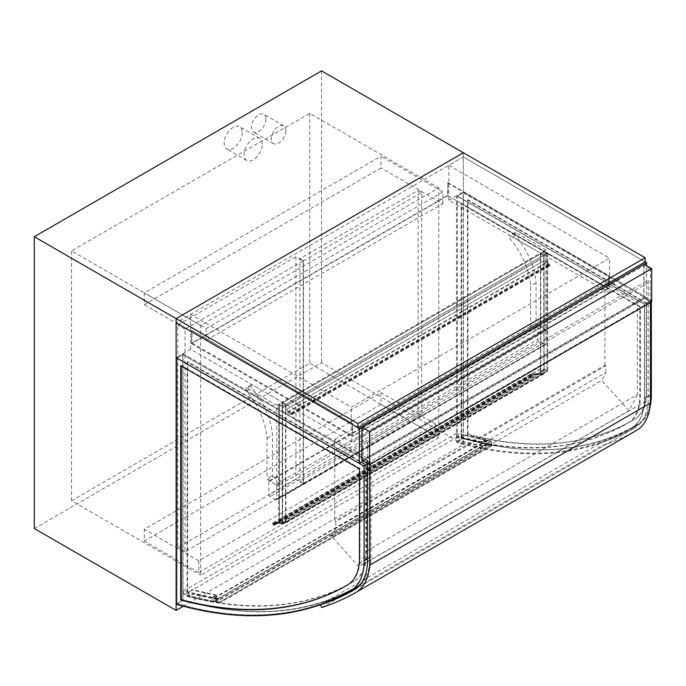 <?xml version="1.0" encoding="UTF-8"?>
<svg xmlns="http://www.w3.org/2000/svg" width="686" height="686" viewBox="0 0 686 686"><rect width="100%" height="100%" fill="white"/><g stroke="black" fill="none" stroke-linecap="round" stroke-linejoin="round"><path stroke-width="0.51" stroke-dasharray="3.43 2.57" d="M303.186 260.972L185.014 329.203L185.014 551.724L303.186 483.493L303.186 260.972L295.915 256.778L295.915 479.3L177.743 547.522L177.743 325.001L295.915 256.778M303.186 483.493L295.915 479.3M185.014 329.203L177.743 325.001M185.014 551.724L177.743 547.522M265.919 118.961A10.281 5.934 -60 0 1 261.426 129.311A10.281 5.934 -60 0 1 253.503 132.064A10.281 5.934 -60 0 1 253.503 120.187A10.281 5.934 -60 0 1 263.784 114.253A10.281 5.934 -60 0 1 265.919 118.961M285.916 130.503A10.281 5.934 120 0 0 283.781 125.795A10.281 5.934 120 0 0 273.5 131.738A10.281 5.934 120 0 0 273.5 143.614A10.281 5.934 120 0 0 281.423 140.853A10.281 5.934 120 0 0 285.916 130.503M242.278 132.604A12.854 7.426 -60 0 1 236.67 145.543A12.854 7.426 -60 0 1 226.766 148.982A12.854 7.426 -60 0 1 226.766 134.139A12.854 7.426 -60 0 1 239.62 126.721A12.854 7.426 -60 0 1 242.278 132.604M262.284 144.154A12.854 7.426 120 0 0 259.617 138.263A12.854 7.426 120 0 0 246.763 145.689A12.854 7.426 120 0 0 246.763 160.533A12.854 7.426 120 0 0 256.667 157.085A12.854 7.426 120 0 0 262.284 144.154M183.342 606.218L463.35 444.554L463.35 152.755L463.35 156.957L448.807 165.352L609.52 258.142L351.361 407.184L190.648 314.402L176.105 322.797L463.35 156.957L463.35 191.806L646.606 297.604L646.606 265.696M438.808 437.737L200.646 575.237L200.646 325.421L438.808 187.921L438.808 437.737L309.729 363.211L71.567 500.711L200.646 575.237M200.646 325.421L71.567 250.896L309.729 113.396L438.808 187.921M71.567 500.711L71.567 250.896M309.729 113.396L309.729 363.211M463.35 444.554L321.545 362.688L34.3 528.529M321.545 70.89L321.545 362.688M303.546 483.287L421.719 415.064L421.719 192.534L303.546 260.766L303.546 483.287L299.911 481.186L299.911 258.665L418.083 190.442L418.083 412.963L299.911 481.186M303.546 260.766L299.911 258.665M421.719 415.064L418.083 412.963M421.719 192.534L418.083 190.442M531.35 327.625L530.621 326.365L536.075 323.217L536.804 324.478L531.35 327.625L540.439 332.873L540.439 253.1L510.624 235.89A2.058 1.183 -120 0 0 509.595 235.787A2.058 1.183 -120 0 0 509.861 238.556A53.988 31.17 60 0 1 530.621 286.062L530.621 326.365M536.804 324.478L545.893 329.726L545.893 249.953L516.078 232.743A2.058 1.183 -120 0 0 515.049 232.64A2.058 1.183 -120 0 0 515.315 235.409A53.988 31.17 60 0 1 536.075 282.915L536.075 323.217M536.075 282.915L530.621 286.062M515.315 235.409L509.861 238.556M545.893 249.953L540.439 253.1L544.075 255.201L544.075 260.663L549.529 263.81A1.029 0.592 60 0 1 550.198 264.71A1.029 0.592 60 0 1 550.043 265.542A1.029 0.592 60 0 1 549.529 265.491L545.893 263.39L549.529 265.07L549.529 264.23L543.706 260.869L543.706 255.406L547.711 253.52L544.075 251.419L540.439 253.52L544.075 251.839L546.982 253.52L282.28 406.344L279.374 404.663L279.374 522.226L544.075 369.402L546.982 371.083L282.28 523.907L279.374 522.226L282.28 523.907L285.916 522.226L282.28 524.327L278.645 522.226L282.641 520.34L279.374 522.226L279.374 404.663L544.075 251.839L544.075 369.402L544.075 251.839L546.982 253.52L546.982 371.083L546.982 253.52L543.706 255.406L540.8 253.734L540.8 259.188L540.439 253.1L282.28 402.15L252.465 384.932A2.058 1.183 -120 0 0 251.436 384.829A2.058 1.183 -120 0 0 251.702 387.607A53.988 31.17 60 0 1 272.462 435.104L272.462 475.415L273.191 476.676L267.737 479.823L267.008 478.562L272.462 475.415M545.893 329.726L540.439 332.873M273.191 476.676L282.28 481.924L282.28 402.15L285.916 404.251L544.075 255.201M267.737 479.823L276.827 485.071L276.827 405.297L247.011 388.079A2.058 1.183 -120 0 0 245.982 387.984A2.058 1.183 -120 0 0 246.248 390.754A53.988 31.17 60 0 1 267.008 438.26L267.008 478.562M267.008 438.26L272.462 435.104M246.248 390.754L251.702 387.607M276.827 405.297L282.28 402.15L282.28 408.024L540.439 258.982M276.827 485.071L282.28 481.924M363.177 427.652L363.177 460.195L369.728 463.968L650.431 301.909L643.88 298.127L643.88 265.593L363.177 427.652L369.728 431.434L369.728 463.968M369.728 431.434L650.431 269.366L643.88 265.593M650.431 301.909L650.431 269.366M643.88 298.127L363.177 460.195M361.908 460.297L644.068 297.398L644.068 264.23M644.068 297.398L651.7 301.806M331.612 536.358L335.763 528.409L335.763 521.712L334.742 521.128L334.742 439.366L367.182 458.094L367.182 550.652L358.829 566.636L331.612 536.358L601.768 380.378L605.918 372.438L335.763 528.409M605.918 372.438L605.918 365.741L335.763 521.712M605.918 365.741L604.906 365.149L334.742 521.128M604.906 365.149L604.906 283.395L334.742 439.366M604.906 283.395L637.337 302.114L367.182 458.094M637.337 302.114L637.337 394.673L367.182 550.652M637.337 394.673L628.985 410.657L358.829 566.636M628.985 410.657L601.768 380.378M198.829 560.754L198.829 572.501L435.541 435.842L435.541 424.085L198.829 560.754L144.292 529.258L380.996 392.598L380.996 404.354L144.292 541.014L144.292 529.258M435.541 424.085L380.996 392.598M198.829 572.501L144.292 541.014M435.541 435.842L380.996 404.354M144.292 304.635L380.996 167.976L380.996 156.219L144.292 292.879L144.292 304.635L206.1 340.325L442.813 203.665L380.996 167.976M442.813 203.665L442.813 191.909L380.996 156.219M442.813 191.909L206.1 328.568L144.292 292.879M206.1 328.568L206.1 340.325M537.893 326.365L268.826 481.709A1.544 0.892 60 0 1 269.144 481.006A1.544 0.892 60 0 1 269.915 481.083L538.982 325.739A1.544 0.892 -120 0 0 538.21 325.661A1.544 0.892 -120 0 0 537.893 326.365L537.893 339.381A1.544 0.892 -120 0 0 538.982 341.268L544.804 344.629A1.544 0.892 -120 0 0 545.576 344.706A1.544 0.892 -120 0 0 545.893 344.003L276.827 499.348A1.544 0.892 60 0 1 276.501 500.051A1.544 0.892 60 0 1 275.729 499.974L269.915 496.613A1.544 0.892 60 0 1 268.826 494.726L537.893 339.381M538.982 325.739L544.804 329.091L275.729 484.436L269.915 481.083M275.729 484.436A1.544 0.892 60 0 1 276.827 486.331L545.893 330.986A1.544 0.892 -120 0 0 544.804 329.091M545.893 330.986L545.893 344.003M276.827 486.331L276.827 499.348M268.826 481.709L268.826 494.726M321.665 607.53L602.368 445.463A525.527 303.418 -120 0 0 636.917 430.191M650.431 302.535L650.431 281.337L648.244 280.077L648.244 399.732A66.336 38.296 60 0 1 635.785 427.275A522.44 301.634 60 0 1 635.382 427.515A522.44 301.634 60 0 1 601.03 442.702L602.368 445.463M367.542 463.547L367.542 442.136L369.728 443.396L650.431 281.337M369.728 443.396L369.728 464.602M367.542 442.136L648.244 280.077M367.542 561.8L648.244 399.732M355.082 589.343L635.785 427.275M320.516 604.658L601.03 442.702M176.105 604.22L183.016 600.224L183.016 353.659L176.105 357.646L190.648 349.243L351.361 442.033L609.52 292.991L609.52 258.142M351.361 442.033L351.361 407.184M609.52 292.991L448.807 200.201L448.807 165.352M448.807 200.201L463.35 191.806L456.447 195.793L456.447 442.367A530.672 306.385 -120 0 0 630.786 429.042A65.822 38.004 -120 0 0 644.428 398.909L644.428 304.327L456.447 195.793M645.157 261.915L463.35 156.957L645.157 261.915M646.606 297.604L363.366 461.138M190.648 349.243L190.648 314.402M631.086 428.278A65.307 37.704 -120 0 0 644.608 398.386L644.608 304.215L650.431 300.862L463.17 192.749L463.17 438.363A530.158 306.085 -120 0 0 636.891 424.926L631.086 428.278A530.158 306.085 -120 0 0 631.086 428.278A530.158 306.085 60 0 1 631.077 428.287A530.158 306.085 60 0 1 457.356 441.724A530.158 306.085 -120 0 0 631.077 428.287L636.9 424.917A65.307 37.704 -120 0 0 650.431 395.025L650.431 300.862L463.17 192.749L463.17 438.363A530.158 306.085 -120 0 0 636.891 424.926A530.158 306.085 -120 0 0 636.9 424.917A530.158 306.085 -120 0 0 636.9 424.917A65.307 37.704 -120 0 0 650.431 395.025L650.431 300.862L644.608 304.215L457.356 196.11L463.17 192.749L457.356 196.11L457.356 441.724L463.17 438.363L457.356 441.724L457.356 196.11L644.608 304.215L644.608 398.386A65.307 37.704 60 0 1 631.086 428.278L636.891 424.926M646.169 303.315L467.432 200.123L467.432 434.47A524.13 302.612 -120 0 0 633.881 419.712A524.13 302.612 -120 0 0 633.89 419.703A59.279 34.223 -120 0 0 646.169 392.564L646.169 303.315L646.709 303.006L467.972 199.815L467.972 434.152L467.432 434.47M461.609 203.485L640.347 306.676L640.347 395.925A59.279 34.223 60 0 1 628.076 423.065A524.13 302.612 60 0 1 628.059 423.065A524.13 302.612 60 0 1 461.609 437.822L461.609 203.485L461.069 203.802L639.806 306.994L639.806 396.242A59.279 34.223 60 0 1 627.527 423.373A524.13 302.612 60 0 1 627.519 423.382A524.13 302.612 60 0 1 461.069 438.14L461.069 203.802M461.609 437.822L461.069 438.14M467.972 434.152A524.13 302.612 -120 0 0 634.421 419.395A524.13 302.612 -120 0 0 634.439 419.386A59.279 34.223 -120 0 0 646.709 392.255L646.709 303.006M640.347 306.676L639.806 306.994M467.972 199.815L467.432 200.123M650.071 406.635A65.822 38.004 60 0 1 637.706 425.054L630.794 429.042A530.672 306.385 -120 0 0 630.794 429.042L637.697 425.054A530.672 306.385 60 0 1 463.35 438.38L456.447 442.367M463.35 438.38L463.35 191.806L651.34 300.331L644.428 304.327M651.34 300.331L651.34 302.012M177.014 603.577L177.014 357.955L182.836 354.602L370.088 462.716L364.275 466.068L364.275 560.239A65.307 37.704 60 0 1 350.743 590.132A530.158 306.085 60 0 1 350.735 590.14A530.158 306.085 60 0 1 177.014 603.577A530.158 306.085 -120 0 0 350.735 590.14A530.158 306.085 -120 0 0 350.743 590.132L356.566 586.77A530.158 306.085 60 0 1 356.549 586.779A530.158 306.085 60 0 1 182.836 600.216L177.014 603.577L177.014 357.955L364.275 466.068L177.014 357.955L182.836 354.602L370.088 462.716L370.088 556.878A65.307 37.704 60 0 1 356.566 586.77A530.158 306.085 60 0 1 356.549 586.779A530.158 306.085 60 0 1 182.836 600.216L182.836 354.602L182.836 600.216L177.014 603.577M181.276 365.964L181.276 365.338L360.013 468.529L360.013 557.778A59.279 34.223 60 0 1 347.733 584.918A524.13 302.612 60 0 1 347.725 584.918A524.13 302.612 60 0 1 347.322 585.149M187.089 361.976L187.089 596.323A524.13 302.612 -120 0 0 353.539 581.565A59.279 34.223 -120 0 0 365.827 554.417L365.827 465.168L187.089 361.976L187.638 361.659L187.638 596.005A524.13 302.612 -120 0 0 354.087 581.248A59.279 34.223 -120 0 0 366.375 554.099L366.375 464.859L187.638 361.659M353.539 581.565A524.13 302.612 -120 0 0 353.556 581.557L354.096 581.239A524.13 302.612 -120 0 0 354.096 581.239L353.539 581.565M365.827 465.168L366.375 464.859M359.464 468.847L360.013 468.529M187.089 596.323L187.638 596.005M180.727 365.655L181.276 365.338M357.346 586.916A530.672 306.385 60 0 1 183.016 600.224M367.542 464.182L370.997 462.184L370.997 556.775A65.822 38.004 60 0 1 359.421 585.561M183.016 353.659L370.997 462.184M350.743 590.132A65.307 37.704 -120 0 0 364.275 560.239L364.275 466.068L370.088 462.716L370.088 556.878A65.307 37.704 60 0 1 356.566 586.77L350.743 590.132M456.079 433.578L490.85 441.381L491.699 445.077L456.927 437.282L456.079 433.578L183.376 591.023L218.148 598.818L490.85 441.381L218.148 598.818L218.997 602.522L491.699 445.077L218.997 602.522L184.225 594.728L456.927 437.282M184.225 594.728L183.376 591.023M213.526 602.025L217.531 599.718L217.419 599.255L213.783 601.356L212.934 597.652L216.57 595.551L216.467 595.088L212.463 597.395L213.526 602.025L189.19 596.563L188.127 591.941L192.123 589.626L192.226 590.089L188.59 592.19L189.447 595.894L193.083 593.793L193.186 594.256L189.19 596.563M212.463 597.395L188.127 591.941M217.531 599.718L193.186 594.256M217.419 599.255L193.083 593.793M213.783 601.356L189.447 595.894M212.934 597.652L188.59 592.19M216.57 595.551L192.226 590.089M216.467 595.088L192.123 589.626M486.957 444.159L482.961 446.475L482.85 446.011L486.485 443.911L485.637 440.206L482.001 442.307L481.898 441.844L485.894 439.537L486.957 444.159L462.621 438.706L461.558 434.075L457.553 436.382L457.665 436.845L461.301 434.744L462.15 438.448L458.514 440.549L458.617 441.012L462.621 438.706M485.894 439.537L461.558 434.075M482.961 446.475L458.617 441.012M482.85 446.011L458.514 440.549M486.485 443.911L462.15 438.448M485.637 440.206L461.301 434.744M482.001 442.307L457.665 436.845M481.898 441.844L457.553 436.382M218.997 602.522L215.524 601.742L215.627 602.205L219.451 603.063L218.388 598.432L214.564 597.575L218.148 598.818L218.997 602.522M487.377 440.601L487.266 440.138L491.09 440.995L492.154 445.617L488.329 444.76L488.226 444.296L491.699 445.077L490.85 441.381L487.377 440.601L214.675 598.038M488.226 444.296L215.524 601.742M487.266 440.138L214.564 597.575M491.09 440.995L218.388 598.432M492.154 445.617L219.451 603.063M488.329 444.76L215.627 602.205M352.638 423.245L352.27 436.468L608.611 288.472L608.611 275.455L608.25 288.266L352.638 435.842L352.638 423.245L191.926 330.455L352.27 423.459M191.557 330.669L191.557 343.686L447.898 195.69L447.898 182.673L447.538 195.476L191.926 343.051L352.638 435.842M191.926 343.051L191.926 330.455M447.538 195.476L608.25 288.266M447.538 182.879L608.25 275.669M447.898 182.673L608.611 275.455M447.898 195.69L608.611 288.472M191.557 343.686L352.27 436.468M282.28 406.344L282.28 523.907L282.28 406.344L279.374 404.663L282.641 402.776L278.645 404.663L282.28 406.764L285.548 404.457L282.28 406.344M547.711 371.083L544.075 373.184L546.982 371.083L544.075 369.402L540.439 371.083L544.075 368.982L547.711 371.083L547.711 253.52M544.075 368.982L544.075 251.419M544.075 373.184L544.075 255.621M543.706 370.569L285.548 519.619L285.548 522.02L543.706 372.97L540.8 373.227L540.619 368.785L540.619 373.244L530.724 374.144L531.118 375.791A0.772 0.446 -120 0 0 532.062 375.705A0.772 0.446 60 0 1 532.267 374.959L543.895 373.921L532.173 374.728A1.029 0.592 -120 0 0 532.027 374.77A1.029 0.592 -120 0 0 531.907 375.722L531.847 376.194L531.281 375.774L530.887 374.359L543.895 373.193L543.706 255.406L285.548 404.457L282.641 402.776L540.8 253.734L540.8 371.289M540.439 371.083L540.439 253.52M540.8 373.227L282.641 522.278L285.548 522.02L285.548 404.457L285.548 409.919L543.706 260.869M282.641 520.34L282.641 402.776L282.641 408.239L540.8 259.188M282.28 520.125L282.28 402.571M278.645 522.226L278.645 404.663M282.28 524.327L282.28 406.764M285.916 522.226L285.916 404.663M285.916 404.251L285.916 409.705L291.37 412.852A1.029 0.592 60 0 1 292.039 413.761A1.029 0.592 60 0 1 291.884 414.584A1.029 0.592 60 0 1 291.37 414.533L287.734 412.432L291.37 414.112L291.37 413.272L285.548 409.919M287.734 412.012L545.893 262.97M287.734 412.432L545.893 263.39M285.916 409.705L544.075 260.663M540.619 373.244L282.46 522.295L272.642 523.169L272.959 524.841A0.772 0.446 -120 0 0 273.903 524.756A0.772 0.446 60 0 1 274.108 524.01L285.642 522.732L274.014 523.778A1.029 0.592 -120 0 0 273.868 523.821A1.029 0.592 -120 0 0 273.748 524.764L273.688 525.244L273.122 524.824L272.728 523.401L285.736 522.243L285.548 519.619M543.895 373.921L285.736 522.972M540.619 368.785L282.46 517.836L282.46 522.295M540.8 368.897L282.46 517.836M282.641 522.278L282.641 517.939M543.895 370.68L285.736 519.722M543.895 373.193L285.736 522.243M543.801 373.69L285.642 522.732M516.078 232.743L510.624 235.89M247.011 388.079L252.465 384.932M275.729 499.974L544.804 344.629M538.982 341.268L269.915 496.613M650.431 395.025L644.608 398.386L650.431 395.025M646.709 392.255L646.169 392.564M640.347 395.925L639.806 396.242M650.431 395.445L644.428 398.909M364.275 560.239L370.088 556.878L364.275 560.239M365.827 554.417L366.375 554.099M359.464 558.095L360.013 557.778M367.542 558.764L370.997 556.775M291.37 413.272L549.529 264.23M291.37 414.112L549.529 265.07M291.37 414.533L549.529 265.491M291.37 412.852L549.529 263.81M532.267 374.959L274.108 524.01M532.062 375.705L273.903 524.756M531.118 375.791L272.959 524.841M530.664 374.616L272.505 523.667M530.801 374.127L272.642 523.169M530.887 374.359L272.728 523.401M530.827 374.607L272.668 523.65M531.281 375.774L273.122 524.824M531.907 375.722L273.748 524.764M532.173 374.728L274.014 523.778M283.781 125.795L263.784 114.253M273.5 143.614L253.503 132.064M259.617 138.263L239.62 126.721M246.763 160.533L226.766 148.982M515.049 232.64L509.595 235.787M251.436 384.829L245.982 387.984M269.144 481.006L538.21 325.661M545.576 344.706L276.501 500.051M354.679 589.574L635.382 427.515M350.735 590.14L356.549 586.779L350.735 590.14M291.627 414.138L549.786 265.096M291.884 414.584L550.043 265.542M532.156 374.993L273.997 524.044M531.976 376.417L273.817 525.467M530.724 374.144L272.565 523.195M530.853 374.367L272.694 523.418M531.847 376.194L273.688 525.244M532.027 374.77L273.868 523.821"/><path stroke-width="1.03" d="M176.105 610.394L34.3 528.529L34.3 236.73L321.545 70.89L463.35 152.755L176.105 318.596L176.105 610.394L183.342 606.218M34.3 236.73L357.912 423.562L645.157 257.722L463.35 152.755L176.105 318.596L176.105 322.797L359.361 428.596L646.606 262.755L645.157 261.915L645.157 257.722M651.7 268.638L644.068 264.23L361.908 427.129L361.908 460.297L369.54 464.705L651.7 301.806L651.7 268.638L369.54 431.537L369.54 464.705M361.908 427.129L369.54 431.537M369.728 464.602L369.728 565.153A69.415 40.08 60 0 1 356.686 591.975A525.527 303.418 60 0 1 356.214 592.25L636.917 430.191A525.527 303.418 -120 0 0 637.388 429.916A69.415 40.08 -120 0 0 650.431 403.094L650.431 302.535M356.686 591.975L637.388 429.916M356.214 592.25A525.527 303.418 60 0 1 321.665 607.53L320.328 604.76A522.44 301.634 -120 0 0 354.679 589.574A522.44 301.634 -120 0 0 355.082 589.343A66.336 38.296 -120 0 0 367.542 561.8L367.542 463.547M369.728 565.153L650.431 403.094M646.606 265.696L646.606 262.755M363.366 461.138L359.361 463.444L359.361 428.596M359.361 463.444L176.105 357.646L176.105 322.797L357.912 427.755L645.157 261.915M651.34 302.012L651.34 394.922A65.822 38.004 60 0 1 650.071 406.635M347.322 585.149A524.13 302.612 60 0 1 181.276 599.675L181.276 365.964M180.727 599.993L180.727 365.655L359.464 468.847L359.464 558.095A59.279 34.223 60 0 1 347.193 585.227A524.13 302.612 60 0 1 347.176 585.235A524.13 302.612 60 0 1 180.727 599.993L181.276 599.675M364.086 466.171L176.105 357.646L176.105 604.22A530.672 306.385 -120 0 0 350.443 590.895A530.672 306.385 -120 0 0 350.46 590.895A65.822 38.004 -120 0 0 364.086 560.762L364.086 466.171L367.542 464.182M350.443 590.895L357.355 586.907A530.672 306.385 60 0 1 357.355 586.907A530.672 306.385 60 0 1 357.346 586.916L350.46 590.895L357.363 586.899A65.822 38.004 60 0 0 359.421 585.561M357.912 427.755L357.912 423.562M651.34 394.922L650.431 395.445M364.086 560.762L367.542 558.764"/></g></svg>
